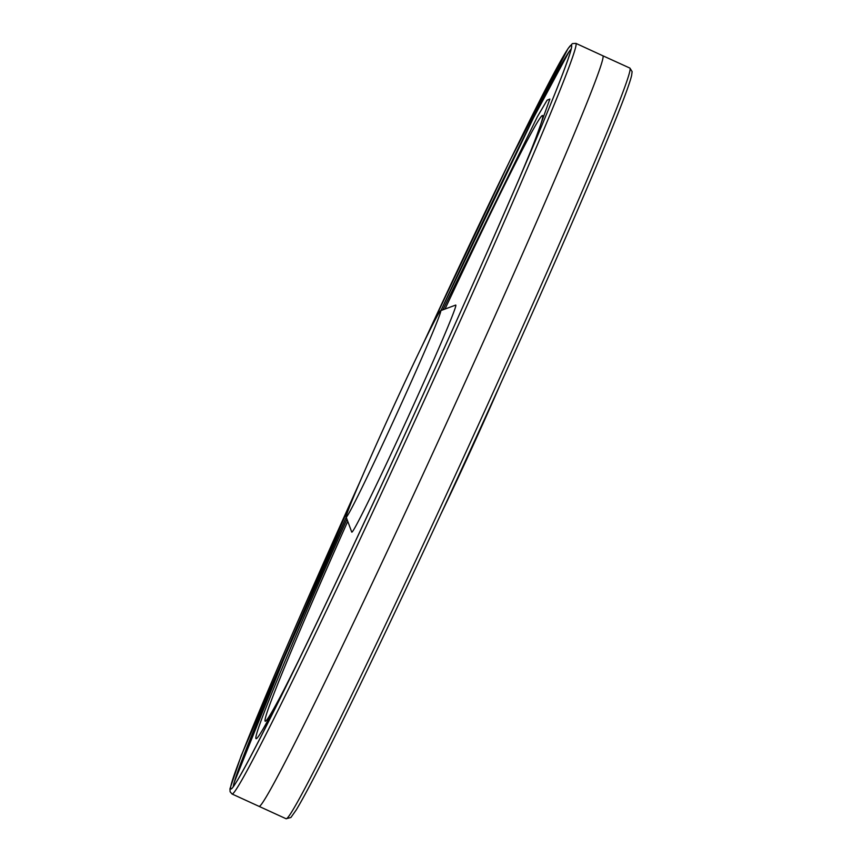 <?xml version="1.0" encoding="UTF-8"?>
<svg xmlns="http://www.w3.org/2000/svg" width="862" height="862" viewBox="0 0 862 862"><rect width="100%" height="100%" fill="white"/><g stroke="black" fill="none" stroke-linecap="round" stroke-linejoin="round"><path stroke-width="1.29" d="M259.106 806.326L259.106 806.326A412.758 10.807 -65.4 0 0 260.27 805.658A412.758 10.807 -65.4 0 0 260.68 805.227A412.758 10.807 -65.4 0 0 266.078 797.124A412.758 10.807 -65.4 0 0 460.825 391.704A412.758 10.807 -65.4 0 0 602.894 55.793L629.928 68.109A412.823 10.807 -65.4 0 1 474.165 434.114A412.823 10.807 -65.4 0 1 287.208 818.146A412.823 10.807 -65.4 0 1 286.098 818.749L232.072 794.01L230.1 791.769L229.96 788.805L241.209 755.64L361.469 478.216M500.52 383.892A113.525 2.974 114.6 0 1 440.697 514.506M346.222 517.092A113.525 2.974 114.6 0 1 346.147 517.017A113.525 2.974 114.6 0 1 390.777 412.639A113.525 2.974 114.6 0 1 440.665 310.665A113.525 2.974 114.6 0 1 396.962 413.394A113.525 2.974 114.6 0 1 346.222 517.092M440.665 310.665L455.707 305.073A124.882 3.265 114.6 0 1 407.629 418.081A124.882 3.265 114.6 0 1 351.815 532.145A124.882 3.265 114.6 0 1 351.728 532.059L346.147 517.017M283.986 689.697A332.861 8.717 114.6 0 1 265.237 721.235A332.861 8.717 114.6 0 1 347.752 521.348M445.007 309.049A332.861 8.717 114.6 0 1 530.83 150.807M299.286 659.107A352.547 9.223 114.6 0 1 279.87 697.735A352.547 9.223 114.6 0 1 256.1 738.712A352.547 9.223 114.6 0 1 346.966 519.236M442.885 309.835L537.468 116.553L547.154 100.132L549.87 99.065L534.235 142.445A352.547 9.223 114.6 0 1 517.653 182.367M232.061 794.01A412.823 10.807 -65.4 0 0 233.57 792.975A412.823 10.807 -65.4 0 0 238.914 785.013A412.823 10.807 -65.4 0 0 433.327 380.411A412.823 10.807 -65.4 0 0 575.935 43.38L572.357 43.617L568.036 48.595L510.369 159.696L421.302 347.612M237.47 780.282A408.954 10.7 -65.4 0 0 417.714 406.573A408.954 10.7 -65.4 0 0 570.892 50.319A408.954 10.7 -65.4 0 0 422.94 344.229M359.982 481.675A408.954 10.7 -65.4 0 0 232.201 788.127A408.954 10.7 -65.4 0 0 234.087 785.638L237.373 780.433C250.788 757.763 277.101 705.525 316.311 623.754C365.122 521.887 428.112 385.131 478.259 272.187C532.587 149.557 563.457 75.619 570.881 50.362M233.419 786.349A406.217 10.635 114.6 0 1 346.244 517.265L283.954 658.579L234.022 782.911L233.171 786.704M571.269 48.778L569.039 51.709L533.427 117.975L440.913 310.568A406.217 10.635 114.6 0 1 571.161 49.231M629.928 68.109L632.126 71.643L631.609 75.544C630.176 81.524 625.974 93.376 618.991 111.079C595.782 169.458 556.453 260.022 501.037 382.771C460.222 472.936 421.055 557.412 383.525 636.221C339.747 727.948 310.686 785.788 296.366 809.741L290.893 817.499L286.098 818.749M602.894 55.793L575.902 43.369"/></g></svg>

